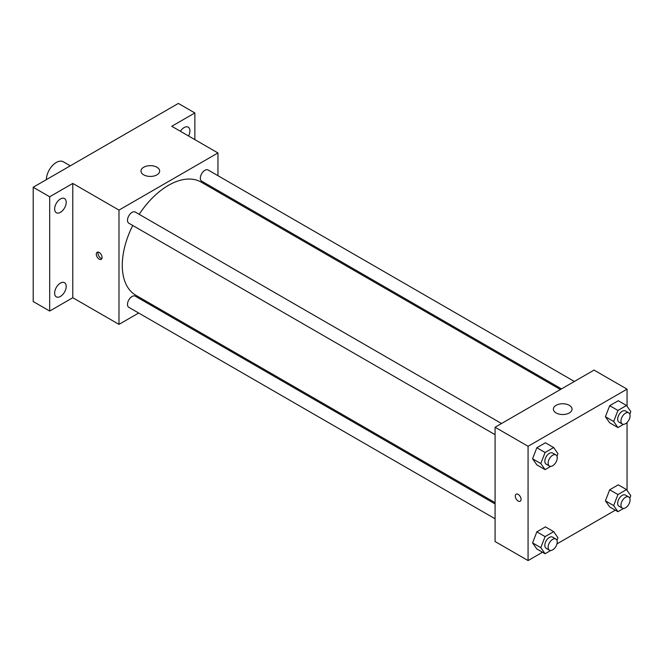 <?xml version="1.0" encoding="UTF-8"?>
<svg xmlns="http://www.w3.org/2000/svg" width="664" height="664" viewBox="0 0 664 664"><rect width="100%" height="100%" fill="white"/><g stroke="black" fill="none" stroke-linecap="round" stroke-linejoin="round"><path stroke-width="1" d="M70.293 165.826L63.296 161.784A13.994 8.084 120 0 0 52.506 165.535A13.994 8.084 120 0 0 46.397 179.62M138.668 313.01L118.98 324.381L72.791 297.713L49.692 311.051L33.2 301.522L33.2 187.24L178.359 103.426L194.859 112.955L194.859 139.623M152.629 304.95L151.55 305.581M60.416 296.443A8.175 4.723 -60 0 1 56.332 296.849A8.175 4.723 -60 0 1 55.079 290.301A8.175 4.723 -60 0 1 60.416 283.096A8.175 4.723 -60 0 1 64.508 282.69A8.175 4.723 -60 0 1 65.761 289.247A8.175 4.723 -60 0 1 60.416 296.443M60.416 212.331A8.175 4.723 -60 0 1 56.332 212.737A8.175 4.723 -60 0 1 55.079 206.189A8.175 4.723 -60 0 1 60.416 198.984A8.175 4.723 -60 0 1 64.508 198.577A8.175 4.723 -60 0 1 65.761 205.126A8.175 4.723 -60 0 1 60.416 212.331M72.791 297.713L72.791 183.43L49.692 196.76L33.2 187.24M49.692 311.051L49.692 196.76M118.98 324.381L118.98 210.098L72.791 183.43M118.98 210.098L217.95 152.952L171.76 126.284L194.859 112.955M143.723 174.856A9.329 5.387 180 0 1 140.992 171.046A9.329 5.387 180 0 1 150.321 165.66A9.329 5.387 180 0 1 159.65 171.046A9.329 5.387 180 0 1 153.89 176.026A9.329 5.387 180 0 1 143.723 174.856M180.409 131.281A8.175 4.723 -60 0 1 184.135 127.554A8.175 4.723 -60 0 1 188.219 127.148A8.175 4.723 -60 0 1 188.551 135.979M132.742 225.478A65.321 37.715 120 0 0 122.276 265.334A65.321 37.715 120 0 0 135.805 295.239L495.078 502.665M560.399 389.527L201.126 182.102A65.321 37.715 120 0 0 139.183 214.331M217.95 152.952L217.95 175.686M217.95 190.56L217.95 191.813M574.36 381.46L208.106 170.009A6.441 3.718 120 0 0 203.142 171.727A6.441 3.718 120 0 0 200.337 178.209A6.441 3.718 120 0 0 201.665 181.156L561.487 388.897M495.078 503.918L135.265 296.177A6.441 3.718 120 0 0 130.302 297.904A6.441 3.718 120 0 0 127.488 304.386A6.441 3.718 120 0 0 128.824 307.332L495.078 518.783M495.078 434.671L128.824 223.212A6.441 3.718 -60 0 1 128.824 215.783A6.441 3.718 -60 0 1 135.265 212.065L501.519 423.516M102.073 257.474A4.084 2.357 60 0 1 101.227 259.342A4.084 2.357 60 0 1 97.143 256.993A4.084 2.357 60 0 1 97.143 252.278A4.084 2.357 60 0 1 100.289 253.366A4.084 2.357 60 0 1 102.073 257.474M101.882 258.562A4.084 2.357 60 0 1 98.803 256.03A4.084 2.357 60 0 1 98.147 252.104M542.488 552.24L528.071 560.574L495.078 541.525L495.078 427.234L594.056 370.097L627.048 389.146L627.048 406.243M615.337 510.184L556.971 543.882M609.693 422.819L605.41 416.718L609.693 405.671L618.267 400.724L609.693 405.671L605.41 416.718L609.693 422.819L617.943 427.574L613.66 421.482L617.943 410.435L626.517 405.488L630.8 411.58L629.804 414.153M536.852 548.987L532.561 542.886L536.852 531.847L545.418 526.892L536.852 531.847L532.561 542.886L536.852 548.987L545.094 553.751L540.811 547.651L545.094 536.603L553.668 531.656L557.951 537.757L556.955 540.33M627.048 422.52L627.048 490.356M528.071 560.574L528.071 446.283L627.048 389.146M609.693 506.931L605.41 500.83L609.693 489.791L618.267 484.836L609.693 489.791L605.41 500.83L609.693 506.931L617.943 511.695L613.66 505.594L617.943 494.547L626.517 489.6L630.8 495.701L629.804 498.274M536.852 464.875L532.561 458.774L536.852 447.727L545.418 442.78L536.852 447.727L532.561 458.774L536.852 464.875L545.094 469.631L540.811 463.538L545.094 452.491L553.668 447.544L557.951 453.636L556.955 456.209M528.071 446.283L495.078 427.234M556.117 412.95A9.329 5.387 180 0 1 553.378 409.14A9.329 5.387 180 0 1 562.715 403.753A9.329 5.387 180 0 1 572.044 409.14A9.329 5.387 180 0 1 566.284 414.12A9.329 5.387 180 0 1 556.117 412.95M521.057 499.378A4.084 2.357 60 0 1 520.211 501.245A4.084 2.357 60 0 1 516.135 498.888A4.084 2.357 60 0 1 516.135 494.174A4.084 2.357 60 0 1 519.281 495.269A4.084 2.357 60 0 1 521.057 499.378M520.219 501.245A4.084 2.357 60 0 1 516.135 498.888A4.084 2.357 60 0 1 516.135 494.174M550.755 466.369L545.094 469.631M555.901 454.915L552.606 453.014A6.441 3.718 120 0 0 547.642 454.74A6.441 3.718 120 0 0 544.829 461.214A6.441 3.718 120 0 0 546.165 464.161L549.46 466.07A6.441 3.718 120 0 0 555.901 462.351A6.441 3.718 120 0 0 555.901 454.915A6.441 3.718 120 0 0 550.937 456.641A6.441 3.718 120 0 0 548.132 463.123A6.441 3.718 120 0 0 549.46 466.07M540.811 463.538L532.561 458.774M545.094 452.491L536.852 447.727M553.668 447.544L545.418 442.78M623.596 424.313L617.943 427.574M628.75 412.859L625.446 410.958A6.441 3.718 120 0 0 620.483 412.684A6.441 3.718 120 0 0 617.678 419.158A6.441 3.718 120 0 0 619.006 422.105L622.309 424.014A6.441 3.718 120 0 0 628.75 420.295A6.441 3.718 120 0 0 628.75 412.859A6.441 3.718 120 0 0 623.786 414.585A6.441 3.718 120 0 0 620.973 421.067A6.441 3.718 120 0 0 622.309 424.014M613.66 421.482L605.41 416.718M617.943 410.435L609.693 405.671M626.517 405.488L618.267 400.724M550.755 550.481L545.094 553.751M555.901 539.035L552.606 537.126A6.441 3.718 120 0 0 547.642 538.853A6.441 3.718 120 0 0 544.829 545.335A6.441 3.718 120 0 0 546.165 548.281L549.46 550.182A6.441 3.718 120 0 0 555.901 546.464A6.441 3.718 120 0 0 555.901 539.035A6.441 3.718 120 0 0 550.937 540.753A6.441 3.718 120 0 0 548.132 547.236A6.441 3.718 120 0 0 549.46 550.182M540.811 547.651L532.561 542.886M545.094 536.603L536.852 531.847M553.668 531.656L545.418 526.892M623.596 508.425L617.943 511.695M628.75 496.979L625.446 495.07A6.441 3.718 120 0 0 620.483 496.796A6.441 3.718 120 0 0 617.678 503.279A6.441 3.718 120 0 0 619.006 506.225L622.309 508.126A6.441 3.718 120 0 0 628.75 504.408A6.441 3.718 120 0 0 628.75 496.979A6.441 3.718 120 0 0 623.786 498.697A6.441 3.718 120 0 0 620.973 505.179A6.441 3.718 120 0 0 622.309 508.126M613.66 505.594L605.41 500.83M617.943 494.547L609.693 489.791M626.517 489.6L618.267 484.836"/></g></svg>
